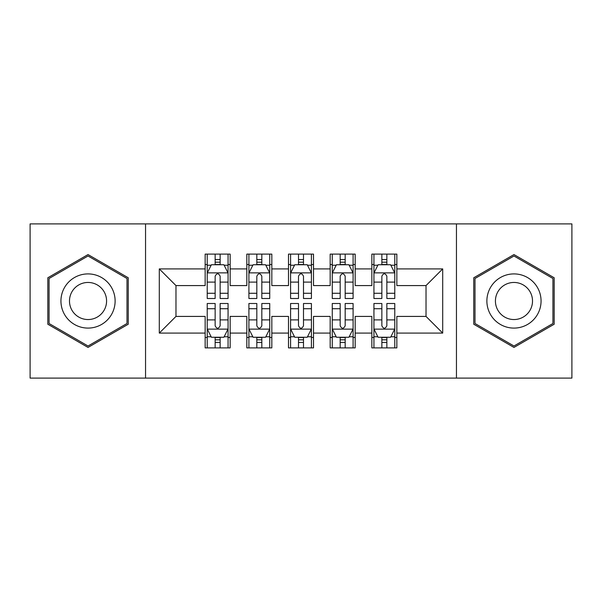 <?xml version="1.0" encoding="UTF-8"?>
<svg xmlns="http://www.w3.org/2000/svg" width="602" height="602" viewBox="0 0 602 602"><rect width="100%" height="100%" fill="white"/><g stroke="black" fill="none" stroke-linecap="round" stroke-linejoin="round"><path stroke-width="0.9" d="M456.451 378.101L571.9 378.101L571.9 223.899L456.451 223.899L456.451 378.101L145.549 378.101L145.549 223.899L30.1 223.899L30.1 378.101L145.549 378.101M456.451 223.899L145.549 223.899M159.297 333.094L159.297 268.906L205.147 268.906L205.147 285.581L175.972 285.581L175.972 316.419L159.297 333.094L205.147 333.094L205.147 347.888L230.152 347.888L230.152 333.094L246.82 333.094L246.82 347.888L271.826 347.888L271.826 333.094L288.493 333.094L288.493 347.888L313.507 347.888L313.507 333.094L330.174 333.094L330.174 347.888L355.18 347.888L355.18 333.094L371.848 333.094L371.848 347.888L396.853 347.888L396.853 316.419L426.028 316.419L426.028 285.581L396.853 285.581L396.853 268.906L442.703 268.906L442.703 333.094L396.853 333.094M396.853 268.906L396.853 254.112L371.848 254.112L371.848 268.906L355.18 268.906L355.18 254.112L330.174 254.112L330.174 268.906L313.507 268.906L313.507 254.112L288.493 254.112L288.493 268.906L271.826 268.906L271.826 254.112L246.82 254.112L246.82 268.906L230.152 268.906L230.152 254.112L205.147 254.112L205.147 268.906M355.18 333.094L355.18 316.419L371.848 316.419L371.848 333.094M442.703 268.906L426.028 285.581M313.507 333.094L313.507 316.419L330.174 316.419L330.174 333.094M371.848 268.906L371.848 285.581L355.18 285.581L355.18 268.906M271.826 333.094L271.826 316.419L288.493 316.419L288.493 333.094M330.174 268.906L330.174 285.581L313.507 285.581L313.507 268.906M230.152 333.094L230.152 316.419L246.82 316.419L246.82 333.094M288.493 268.906L288.493 285.581L271.826 285.581L271.826 268.906M175.972 316.419L205.147 316.419L205.147 333.094M246.82 268.906L246.82 285.581L230.152 285.581L230.152 268.906M371.848 264.534L373.932 264.534M394.777 264.534L396.853 264.534M330.174 264.534L332.259 264.534M353.096 264.534L355.18 264.534M288.493 264.534L290.578 264.534M311.422 264.534L313.507 264.534M246.82 264.534L248.904 264.534M269.741 264.534L271.826 264.534M205.147 264.534L207.223 264.534M228.068 264.534L230.152 264.534M205.147 337.466L207.223 337.466M228.068 337.466L230.152 337.466M246.82 337.466L248.904 337.466M269.741 337.466L271.826 337.466M288.493 337.466L290.578 337.466M311.422 337.466L313.507 337.466M330.174 337.466L332.259 337.466M353.096 337.466L355.18 337.466M371.848 337.466L373.932 337.466M394.777 337.466L396.853 337.466M159.297 268.906L175.972 285.581M426.028 316.419L442.703 333.094M128.249 277.778L88.027 254.563L47.814 277.778L47.814 324.222L88.027 347.437L128.249 324.222L128.249 277.778M473.751 277.778L473.751 324.222L513.973 347.437L554.186 324.222L554.186 277.778L513.973 254.563L473.751 277.778M220.144 259.53L215.147 259.53M228.068 293.272L220.144 293.272L220.144 298.502L228.068 298.502L228.068 273.075L223.899 264.745L211.392 264.745L207.223 273.075L207.223 298.502L215.147 298.502L215.147 293.272L207.223 293.272M207.223 273.075L207.223 254.112M228.068 273.075L228.068 254.112M215.147 264.745L215.147 254.112M220.144 254.112L220.144 264.745M220.144 293.272L220.144 276.205C218.481 272.992 216.818 272.992 215.147 276.205L215.147 293.272M220.144 264.534L215.147 264.534M215.147 342.47L220.144 342.47M207.223 308.728L215.147 308.728L215.147 303.498L207.223 303.498L207.223 328.925L211.392 337.255L223.899 337.255L228.068 328.925L228.068 303.498L220.144 303.498L220.144 308.728L228.068 308.728M228.068 328.925L228.068 347.888M207.223 328.925L207.223 347.888M220.144 337.255L220.144 347.888M215.147 347.888L215.147 337.255M215.147 308.728L215.147 325.795C216.81 329.008 218.481 329.008 220.144 325.795L220.144 308.728M215.147 337.466L220.144 337.466M261.825 259.53L256.821 259.53M269.741 293.272L261.825 293.272L261.825 298.502L269.741 298.502L269.741 273.075L265.572 264.745L253.073 264.745L248.904 273.075L248.904 298.502L256.821 298.502L256.821 293.272L248.904 293.272M248.904 273.075L248.904 254.112M269.741 273.075L269.741 254.112M256.821 264.745L256.821 254.112M261.825 254.112L261.825 264.745M261.825 293.272L261.825 276.205C260.162 272.992 258.491 272.992 256.821 276.205L256.821 293.272M261.825 264.534L256.821 264.534M303.498 259.53L298.502 259.53M311.422 293.272L303.498 293.272L303.498 298.502L311.422 298.502L311.422 273.075L307.253 264.745L294.747 264.745L290.578 273.075L290.578 298.502L298.502 298.502L298.502 293.272L290.578 293.272M290.578 273.075L290.578 254.112M311.422 273.075L311.422 254.112M298.502 264.745L298.502 254.112M303.498 254.112L303.498 264.745M303.498 293.272L303.498 276.205C301.835 272.992 300.172 272.992 298.502 276.205L298.502 293.272M303.498 264.534L298.502 264.534M256.821 342.47L261.825 342.47M248.904 308.728L256.821 308.728L256.821 303.498L248.904 303.498L248.904 328.925L253.073 337.255L265.572 337.255L269.741 328.925L269.741 303.498L261.825 303.498L261.825 308.728L269.741 308.728M269.741 328.925L269.741 347.888M248.904 328.925L248.904 347.888M261.825 337.255L261.825 347.888M256.821 347.888L256.821 337.255M256.821 308.728L256.821 325.795C258.484 329.008 260.154 329.008 261.825 325.795L261.825 308.728M256.821 337.466L261.825 337.466M298.502 342.47L303.498 342.47M290.578 308.728L298.502 308.728L298.502 303.498L290.578 303.498L290.578 328.925L294.747 337.255L307.253 337.255L311.422 328.925L311.422 303.498L303.498 303.498L303.498 308.728L311.422 308.728M311.422 328.925L311.422 347.888M290.578 328.925L290.578 347.888M303.498 337.255L303.498 347.888M298.502 347.888L298.502 337.255M298.502 308.728L298.502 325.795C300.165 329.008 301.828 329.008 303.498 325.795L303.498 308.728M298.502 337.466L303.498 337.466M111.49 287.455A27.09 27.09 0 0 0 74.482 277.537A27.09 27.09 0 0 0 64.572 314.545A27.09 27.09 0 0 0 101.572 324.463A27.09 27.09 0 0 0 111.49 287.455M104.093 291.729A18.549 18.549 0 0 0 78.757 284.942A18.549 18.549 0 0 0 71.969 310.271A18.549 18.549 0 0 0 97.306 317.058A18.549 18.549 0 0 0 104.093 291.729M88.027 346L49.063 323.5L49.063 278.5L88.027 256L126.999 278.5L126.999 323.5L88.027 346M537.428 287.455A27.09 27.09 0 0 0 500.428 277.537A27.09 27.09 0 0 0 490.51 314.545A27.09 27.09 0 0 0 527.518 324.463A27.09 27.09 0 0 0 537.428 287.455M530.031 291.729A18.549 18.549 0 0 0 504.694 284.942A18.549 18.549 0 0 0 497.907 310.271A18.549 18.549 0 0 0 523.243 317.058A18.549 18.549 0 0 0 530.031 291.729M513.973 346L475.001 323.5L475.001 278.5L513.973 256L552.937 278.5L552.937 323.5L513.973 346M345.179 259.53L340.175 259.53M353.096 293.272L345.179 293.272L345.179 298.502L353.096 298.502L353.096 273.075L348.927 264.745L336.428 264.745L332.259 273.075L332.259 298.502L340.175 298.502L340.175 293.272L332.259 293.272M332.259 273.075L332.259 254.112M353.096 273.075L353.096 254.112M340.175 264.745L340.175 254.112M345.179 254.112L345.179 264.745M345.179 293.272L345.179 276.205C343.516 272.992 341.846 272.992 340.175 276.205L340.175 293.272M345.179 264.534L340.175 264.534M386.853 259.53L381.856 259.53M394.777 293.272L386.853 293.272L386.853 298.502L394.777 298.502L394.777 273.075L390.608 264.745L378.101 264.745L373.932 273.075L373.932 298.502L381.856 298.502L381.856 293.272L373.932 293.272M373.932 273.075L373.932 254.112M394.777 273.075L394.777 254.112M381.856 264.745L381.856 254.112M386.853 254.112L386.853 264.745M386.853 293.272L386.853 276.205C385.19 272.992 383.519 272.992 381.856 276.205L381.856 293.272M386.853 264.534L381.856 264.534M340.175 342.47L345.179 342.47M332.259 308.728L340.175 308.728L340.175 303.498L332.259 303.498L332.259 328.925L336.428 337.255L348.927 337.255L353.096 328.925L353.096 303.498L345.179 303.498L345.179 308.728L353.096 308.728M353.096 328.925L353.096 347.888M332.259 328.925L332.259 347.888M345.179 337.255L345.179 347.888M340.175 347.888L340.175 337.255M340.175 308.728L340.175 325.795C341.838 329.008 343.509 329.008 345.179 325.795L345.179 308.728M340.175 337.466L345.179 337.466M381.856 342.47L386.853 342.47M373.932 308.728L381.856 308.728L381.856 303.498L373.932 303.498L373.932 328.925L378.101 337.255L390.608 337.255L394.777 328.925L394.777 303.498L386.853 303.498L386.853 308.728L394.777 308.728M394.777 328.925L394.777 347.888M373.932 328.925L373.932 347.888M386.853 337.255L386.853 347.888M381.856 347.888L381.856 337.255M381.856 308.728L381.856 325.795C383.519 329.008 385.182 329.008 386.853 325.795L386.853 308.728M381.856 337.466L386.853 337.466M227.962 272.872L207.329 272.872M207.223 265.241L211.144 265.241M224.147 265.241L228.068 265.241M215.147 282.105L207.223 282.105M228.068 282.105L220.144 282.105M220.144 262.186L215.147 262.186M207.329 329.128L227.962 329.128M228.068 336.759L224.147 336.759M211.144 336.759L207.223 336.759M220.144 319.895L228.068 319.895M207.223 319.895L215.147 319.895M215.147 339.814L220.144 339.814M269.636 272.872L249.01 272.872M248.904 265.241L252.825 265.241M265.828 265.241L269.741 265.241M256.821 282.105L248.904 282.105M269.741 282.105L261.825 282.105M261.825 262.186L256.821 262.186M311.317 272.872L290.683 272.872M290.578 265.241L294.498 265.241M307.502 265.241L311.422 265.241M298.502 282.105L290.578 282.105M311.422 282.105L303.498 282.105M303.498 262.186L298.502 262.186M249.01 329.128L269.636 329.128M269.741 336.759L265.828 336.759M252.825 336.759L248.904 336.759M261.825 319.895L269.741 319.895M248.904 319.895L256.821 319.895M256.821 339.814L261.825 339.814M290.683 329.128L311.317 329.128M311.422 336.759L307.502 336.759M294.498 336.759L290.578 336.759M303.498 319.895L311.422 319.895M290.578 319.895L298.502 319.895M298.502 339.814L303.498 339.814M352.99 272.872L332.364 272.872M332.259 265.241L336.172 265.241M349.175 265.241L353.096 265.241M340.175 282.105L332.259 282.105M353.096 282.105L345.179 282.105M345.179 262.186L340.175 262.186M394.671 272.872L374.038 272.872M373.932 265.241L377.853 265.241M390.856 265.241L394.777 265.241M381.856 282.105L373.932 282.105M394.777 282.105L386.853 282.105M386.853 262.186L381.856 262.186M332.364 329.128L352.99 329.128M353.096 336.759L349.175 336.759M336.172 336.759L332.259 336.759M345.179 319.895L353.096 319.895M332.259 319.895L340.175 319.895M340.175 339.814L345.179 339.814M374.038 329.128L394.671 329.128M394.777 336.759L390.856 336.759M377.853 336.759L373.932 336.759M386.853 319.895L394.777 319.895M373.932 319.895L381.856 319.895M381.856 339.814L386.853 339.814"/></g></svg>
